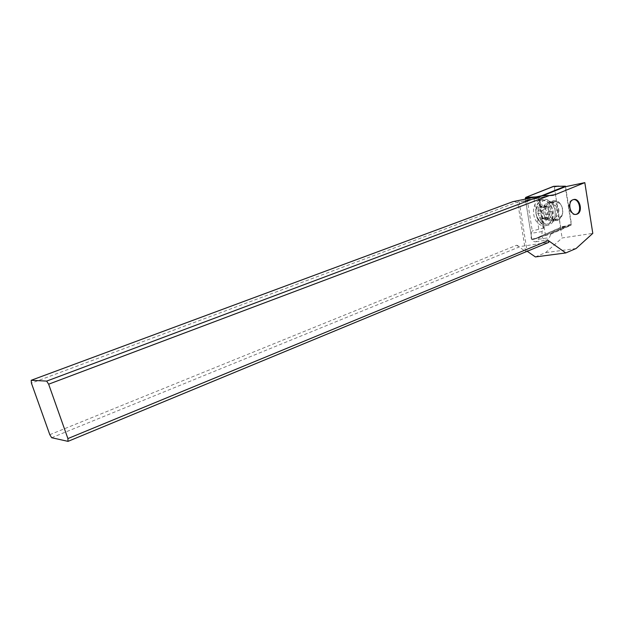 <?xml version="1.0" encoding="UTF-8"?>
<svg xmlns="http://www.w3.org/2000/svg" width="624" height="624" viewBox="0 0 624 624"><rect width="100%" height="100%" fill="white"/><g stroke="black" fill="none" stroke-linecap="round" stroke-linejoin="round"><path stroke-width="0.47" stroke-dasharray="3.12 2.34" d="M565.539 186.685L571.444 224.016L545.462 235.31L537.443 238.118L531.773 239.008L525.385 199.103L531.773 239.008L532.67 239.741L560.563 227.417L554.315 187.114L553.753 186.358M547.646 201.911C555.196 207.761 553.948 224.125 545.789 225.67C543.325 226.239 540.946 225.599 538.652 223.759C531.04 218.026 532.194 201.552 540.29 199.937C542.841 199.313 545.29 199.969 547.646 201.911M536.133 196.903L539.3 196.693L541.351 195.866M545.462 235.31L539.3 196.693M552.24 218.657L557.521 220.1C563.527 218.954 564.431 206.762 558.854 202.41L553.449 200.936C547.482 202.121 546.624 214.375 552.24 218.657M531.773 239.008L532.67 239.741L537.443 238.118L532.67 239.741L560.251 227.776L571.444 224.016M541.117 223.33C543.41 225.186 545.797 225.826 548.262 225.256C550.75 224.57 552.661 222.815 553.979 219.991C556.429 212.87 555.142 206.677 550.111 201.427L550.009 201.341C547.685 199.454 545.259 198.822 542.747 199.446C534.651 201.061 533.489 217.581 541.117 223.33M51.675 437.72L520.322 246.519L548.831 242.338M49.803 434.686L516.617 245.248L520.322 246.519M516.617 245.248L525.564 251.417L517.647 202.012L31.411 383.128M542.685 195.819L538.894 197.34L543.715 227.565L542.077 231.566L541.889 236.168C542.911 239.086 544.549 240.396 546.811 240.107L549.393 237.619L551.015 233.633L571.256 224.819L571.007 225.319L560.508 227.799L539.518 236.902L538.551 239.273L535.977 241.73C533.731 242.018 532.093 240.724 531.086 237.853L531.274 233.306L532.256 230.927L527.288 199.867L523.708 201.217L519.152 201.646L527.101 251.199L525.564 251.417M535.392 256.924L545.579 252.634L562.123 237.962L592.8 233.368M576.092 248.516L545.579 252.634M571.256 224.819L565.227 186.748M560.508 227.799L562.123 237.962M551.015 233.633L571.007 225.319M558.223 220.1C549.611 224.094 543.941 203.783 552.88 200.889C555.095 200.125 557.216 200.671 559.252 202.519C562.645 206.318 563.589 210.748 562.068 215.818L558.223 220.1M539.518 236.902L550.462 234.265M543.715 227.565L543.161 228.205L532.256 230.927M538.894 197.34L533.894 198.416L538.769 228.93M527.288 199.867L533.894 198.416M512.842 201.677L519.152 201.646M546.055 234.952L566.561 226.044M562.084 215.241L558.145 219.086C552.95 220.787 547.771 211.52 550.563 205.444L554.44 201.653L559.634 203.252C562.653 206.63 563.495 210.577 562.146 215.093L562.084 215.241M538.996 205.553C540.166 202.862 541.897 201.178 544.19 200.507L548.075 200.678C554.471 204.36 556.6 210.335 554.479 218.618L552.552 221.699L549.159 223.766C542.178 226.036 535.228 213.673 538.996 205.553M552.302 218.993C556 210.889 549.073 198.596 542.03 200.936C539.737 201.607 538.005 203.284 536.835 205.975L536.539 206.762C535.033 212.402 536.094 217.363 539.729 221.645C541.991 223.883 544.409 224.71 546.983 224.133C549.354 223.47 551.125 221.762 552.302 218.993M548.153 217.706C552.248 208.658 540.353 198.526 536.718 208.088L536.492 208.673C535.384 212.831 536.164 216.489 538.847 219.648C542.662 222.768 545.766 222.121 548.153 217.706M540.696 206.661L542.849 207.62L544.253 206.638L547.123 212.074L547.739 213.977L545.899 215.81L545.68 219.008L545.111 219.562L542.084 218.213L540.641 219.219L537.131 211.84L538.996 210.007L539.222 206.801L539.791 206.255L540.696 206.661L545.204 205.795L544.12 205.421L543.66 206.887C544.253 208.658 543.761 209.843 542.194 210.46L541.476 211.037L542.264 212.932C543.878 213.634 544.44 214.906 543.964 216.762L544.253 218.267L545.041 218.439L546.819 217.37L549.44 218.798L552.107 213.182L549.284 206.006L548.652 205.803L547.583 206.716L545.204 205.795M575.936 214.391L575.851 214.414C569.564 216.442 566.054 201.872 572.356 199.844L573.401 199.602M560.251 227.776L560.625 226.847L554.315 187.114L553.652 186.334M565.087 226.122L560.625 226.847M554.315 187.114L558.745 186.131M548.675 219.281C543.075 215.015 543.925 202.816 549.892 201.638L555.282 203.096C560.851 207.433 559.946 219.57 553.948 220.709L548.675 219.281M538.551 239.273L549.393 237.619M542.077 231.566L531.274 233.306M543.161 228.205L538.27 197.527M525.049 200.764L550.781 195.546M550.594 195.546L520.549 201.646M545.454 206.419C542.669 212.464 547.833 221.668 553.012 219.976L556.951 216.154C559.705 210.101 554.549 200.912 549.323 202.652L545.454 206.419M543.902 206.396C545.516 202.979 547.88 201.708 550.984 202.566C555.992 205.444 557.661 210.132 556 216.629L554.494 219.047C549.315 225.264 540.166 214.453 543.902 206.396M545.446 208.283L549.962 207.433M543.839 206.926L548.356 206.068M551.639 211.247L547.123 212.074M547.193 214.523L551.717 213.704M545.743 218.057L550.267 217.261M544.214 219.157L548.73 218.369M541.07 218.915L545.587 218.119M539.456 217.565L543.964 216.762M537.763 213.759L542.264 212.932M537.685 211.302L542.194 210.46M539.159 207.753L543.66 206.887M547.677 211.957L544.253 218.267M550.009 201.341L548.605 200.959L549.892 201.638L553.449 200.936M553.979 219.991L552.926 221.239L557.521 220.1M540.29 199.937L542.747 199.446M545.789 225.67L548.262 225.256M550.547 234.234L571.061 225.303M535.977 241.73L546.811 240.107M523.708 201.217L552.209 195.445M559.634 203.252L559.252 202.519M562.146 215.093L562.068 215.818M558.145 219.086L553.012 219.976L554.494 219.047L552.552 221.699M554.44 201.653L549.323 202.652L550.984 202.566L548.075 200.678M544.19 200.507L542.03 200.936M538.847 219.648L539.729 221.645M536.492 208.673L536.539 206.762M549.159 223.766L546.983 224.133M544.253 206.638L548.691 205.795M545.111 219.562L549.541 218.782M542.084 218.213L546.819 217.37M540.641 219.219L545.072 218.431M539.791 206.255L544.206 205.405M542.849 207.62L547.583 206.716M572.754 199.711L573.518 199.563"/><path stroke-width="0.94" d="M553.753 186.358L525.665 197.426L525.385 199.103L525.665 197.426L536.133 196.903M553.652 186.334L565.461 186.186L565.539 186.685M541.351 195.866L565.461 186.186M565.773 252.938L548.262 240.529L67.907 438.578L48.641 384.197L549.346 195.546L555.157 194.657L584.813 182.637L592.8 233.368L576.092 248.516L565.773 252.938L535.392 256.924L527.218 251.285M573.121 199.696C566.81 201.724 570.328 216.31 576.615 214.274L577.091 214.126C583.362 212.012 579.813 197.504 573.518 199.563L573.121 199.696M548.262 240.529L548.831 242.338L68.016 441.363L51.675 437.72L49.803 434.686L31.411 383.128L31.2 380.289L46.66 381.1L48.641 384.197M67.907 438.578L68.016 441.363M542.685 195.819L565.227 186.748L584.813 182.637M549.346 195.546L541.141 195.881L512.842 201.677L31.2 380.289M46.66 381.1L541.141 195.881M573.401 199.602C579.517 198.682 582.231 212.3 576.326 214.258L575.936 214.391M553.457 186.365L525.665 197.426M530.915 197.254L525.268 198.37M550.781 195.546L555.157 194.657M558.745 186.131L553.558 186.342M552.209 195.445L553.8 195.117M576.022 214.383L576.615 214.274"/></g></svg>
